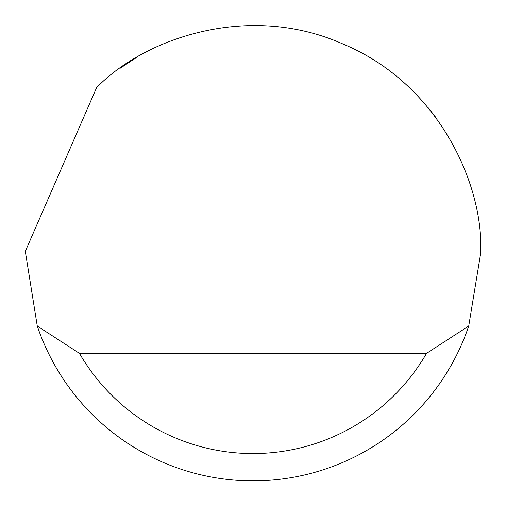 <?xml version="1.0" encoding="UTF-8"?>
<svg xmlns="http://www.w3.org/2000/svg" width="506" height="506" viewBox="0 0 506 506"><rect width="100%" height="100%" fill="white"/><g stroke="black" fill="none" stroke-linecap="round" stroke-linejoin="round"><path stroke-width="0.76" d="M96.57 87.721C143.521 38.848 247.997 1.663 343.074 44.054C439.202 84.021 483.957 185.481 480.7 253.177L468.727 326.041A227.7 227.7 0 0 1 37.273 326.041L25.306 251.355L96.57 87.721M119.928 68.411L136.557 57.507M427.918 107.398L435.16 116.557M83.952 405.723L88.152 410.252M37.273 326.041L79.467 353.365L426.533 353.365L468.727 326.041M79.467 353.365A200.376 200.376 0 0 0 426.533 353.365"/></g></svg>
